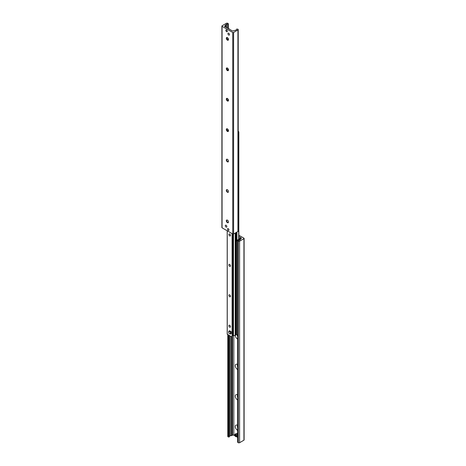 <?xml version="1.0" encoding="UTF-8"?>
<svg xmlns="http://www.w3.org/2000/svg" width="466" height="466" viewBox="0 0 466 466"><rect width="100%" height="100%" fill="white"/><g stroke="black" fill="none" stroke-linecap="round" stroke-linejoin="round"><path stroke-width="0.7" d="M238.831 237.916A1.037 0.6 60 0 1 238.831 239M237.654 339.097A3.029 1.748 60 0 1 237.444 338.992A3.029 1.748 60 0 1 235.307 335.415L232.72 335.52M237.52 334.804A1.538 0.885 -120 0 0 237.654 336.207M237.619 334.745A1.538 0.885 -120 0 0 237.654 335.928M237.654 369.515A3.029 1.748 60 0 1 237.444 369.41A3.029 1.748 60 0 1 235.307 365.705A3.029 1.748 60 0 1 237.444 364.464A3.029 1.748 60 0 1 237.654 364.598M237.654 365.053A1.538 0.885 -120 0 0 237.654 366.625M237.654 365.111A1.538 0.885 -120 0 0 237.654 366.346M237.654 399.939A3.029 1.748 60 0 1 237.444 399.828A3.029 1.748 60 0 1 235.307 396.123A3.029 1.748 60 0 1 237.444 394.883A3.029 1.748 60 0 1 237.654 395.017M237.654 395.471A1.538 0.885 -120 0 0 237.654 397.044M237.654 395.529A1.538 0.885 -120 0 0 237.654 396.764M237.654 430.357A3.029 1.748 60 0 1 237.444 430.246A3.029 1.748 60 0 1 235.307 426.541A3.029 1.748 60 0 1 237.444 425.307A3.029 1.748 60 0 1 237.654 425.435M237.654 425.895A1.538 0.885 -120 0 0 237.654 427.462M237.654 425.947A1.538 0.885 -120 0 0 237.654 427.182M238.831 235.225L243.934 238.173A0.606 0.349 180 0 1 243.934 238.668L239.588 241.172A0.932 0.536 180 0 1 238.266 241.172L237.654 240.706L239.099 240.334A1.165 0.67 0 0 0 240.042 239.792L241.068 238.609A0.932 0.536 0 0 0 241.341 238.231A0.932 0.536 0 0 0 241.068 237.846L238.831 236.559M237.654 240.706L237.654 442.234L238.266 442.7A0.932 0.536 0 0 0 239.588 442.7L243.934 440.189A0.606 0.349 0 0 0 244.108 439.945L244.108 238.417M227.787 334.629L227.787 436.426A0.932 0.536 0 0 0 228.06 436.805L229.33 436.939L229.517 436.327A1.165 0.67 180 0 1 230.46 435.786L232.505 435.192A0.932 0.536 180 0 1 233.821 435.192L234.986 435.861M236.373 436.659L237.654 437.399M228.224 228.637A1.037 0.6 60 0 1 228.905 229.552A1.037 0.6 60 0 1 228.742 230.385A1.037 0.6 60 0 1 227.705 229.785A1.037 0.6 60 0 1 227.705 228.585A1.037 0.6 60 0 1 228.224 228.637M226.581 29.964A1.037 0.6 60 0 1 227.257 30.878A1.037 0.6 60 0 1 227.099 31.711A1.037 0.6 60 0 1 226.062 31.111A1.037 0.6 60 0 1 226.062 29.911A1.037 0.6 60 0 1 226.581 29.964M228.719 33.226A1.118 0.647 60 0 1 229.447 34.21A1.118 0.647 60 0 1 229.278 35.107A1.118 0.647 60 0 1 228.159 34.461A1.118 0.647 60 0 1 228.159 33.168A1.118 0.647 60 0 1 228.719 33.226M226.086 225.241A1.118 0.647 60 0 1 226.814 226.226A1.118 0.647 60 0 1 226.645 227.123A1.118 0.647 60 0 1 225.527 226.476A1.118 0.647 60 0 1 225.527 225.189A1.118 0.647 60 0 1 226.086 225.241M226.505 220.267A3.029 1.748 -120 0 0 227.938 222.748M228.218 222.701A1.538 0.885 60 0 1 227.501 222.602A1.538 0.885 60 0 1 226.412 220.721A1.538 0.885 60 0 1 226.686 220.045M227.402 222.655A1.538 0.885 60 0 1 226.4 221.303A1.538 0.885 60 0 1 226.633 220.074A1.538 0.885 60 0 1 228.171 220.96A1.538 0.885 60 0 1 228.171 222.736A1.538 0.885 60 0 1 227.402 222.655M226.505 189.848A3.029 1.748 -120 0 0 227.938 192.33M228.218 192.283A1.538 0.885 60 0 1 227.501 192.184A1.538 0.885 60 0 1 226.412 190.297A1.538 0.885 60 0 1 226.686 189.627M227.402 192.237A1.538 0.885 60 0 1 226.4 190.885A1.538 0.885 60 0 1 226.633 189.65A1.538 0.885 60 0 1 228.171 190.542A1.538 0.885 60 0 1 228.171 192.312A1.538 0.885 60 0 1 227.402 192.237M226.505 159.43A3.029 1.748 -120 0 0 227.938 161.912M228.218 161.865A1.538 0.885 60 0 1 227.501 161.76A1.538 0.885 60 0 1 226.412 159.879A1.538 0.885 60 0 1 226.686 159.209M227.402 161.819A1.538 0.885 60 0 1 226.4 160.467A1.538 0.885 60 0 1 226.633 159.232A1.538 0.885 60 0 1 228.171 160.123A1.538 0.885 60 0 1 228.171 161.894A1.538 0.885 60 0 1 227.402 161.819M226.505 129.012A3.029 1.748 -120 0 0 227.938 131.488M228.218 131.447A1.538 0.885 60 0 1 227.501 131.342A1.538 0.885 60 0 1 226.412 129.461A1.538 0.885 60 0 1 226.686 128.791M227.402 131.4A1.538 0.885 60 0 1 226.4 130.049A1.538 0.885 60 0 1 226.633 128.814A1.538 0.885 60 0 1 228.171 129.705A1.538 0.885 60 0 1 228.171 131.476A1.538 0.885 60 0 1 227.402 131.4M226.505 98.594A3.029 1.748 -120 0 0 227.938 101.07M228.218 101.029A1.538 0.885 60 0 1 227.501 100.924A1.538 0.885 60 0 1 226.412 99.042A1.538 0.885 60 0 1 226.686 98.373M227.402 100.982A1.538 0.885 60 0 1 226.4 99.631A1.538 0.885 60 0 1 226.633 98.396A1.538 0.885 60 0 1 228.171 99.281A1.538 0.885 60 0 1 228.171 101.058A1.538 0.885 60 0 1 227.402 100.982M226.505 68.176A3.029 1.748 -120 0 0 227.938 70.651M228.218 70.611A1.538 0.885 60 0 1 227.501 70.506A1.538 0.885 60 0 1 226.412 68.624A1.538 0.885 60 0 1 226.686 67.954M227.402 70.564A1.538 0.885 60 0 1 226.4 69.207A1.538 0.885 60 0 1 226.633 67.978A1.538 0.885 60 0 1 228.171 68.863A1.538 0.885 60 0 1 228.171 70.64A1.538 0.885 60 0 1 227.402 70.564M226.505 37.752A3.029 1.748 -120 0 0 227.938 40.233M228.218 40.187A1.538 0.885 60 0 1 227.501 40.088A1.538 0.885 60 0 1 226.412 38.206A1.538 0.885 60 0 1 226.686 37.53M227.402 40.146A1.538 0.885 60 0 1 226.4 38.789A1.538 0.885 60 0 1 226.633 37.56A1.538 0.885 60 0 1 228.171 38.445A1.538 0.885 60 0 1 228.171 40.222A1.538 0.885 60 0 1 227.402 40.146M221.892 26.055L221.892 227.583A0.606 0.349 0 0 0 222.066 227.827L232.738 233.99A0.606 0.349 0 0 0 233.594 233.99L237.94 231.48A0.932 0.536 0 0 0 238.213 231.101L238.213 29.574A0.932 0.536 180 0 1 237.94 29.952L233.594 32.463A0.606 0.349 180 0 1 232.738 32.463L222.066 26.306A0.606 0.349 180 0 1 222.066 25.811L226.412 23.3A0.932 0.536 180 0 1 227.734 23.3L228.346 23.766L226.901 24.139A1.165 0.67 0 0 0 225.958 24.686L224.932 25.869A0.932 0.536 0 0 0 224.659 26.247A0.932 0.536 0 0 0 224.932 26.626L232.179 30.808A0.932 0.536 0 0 0 233.495 30.808L235.54 30.214A1.165 0.67 0 0 0 236.483 29.673L236.67 29.061L237.94 29.195A0.932 0.536 180 0 1 238.213 29.574M238.213 131.406L238.831 131.808L238.213 131.965M236.192 333.976L235.493 335.211M230.996 331.821A1.165 0.67 60 0 1 230.996 333.167M229.831 331.145A1.165 0.67 60 0 1 230.414 331.204L231.241 331.681L231.241 333.58L230.385 334.075L228.736 333.126L228.736 331.227L230.385 332.176L230.385 334.075M232.72 330.889L232.72 332.165M229.674 234.025A1.148 0.658 60 0 1 230.42 235.033A1.148 0.658 60 0 1 230.245 235.947A1.148 0.658 60 0 1 229.103 235.289A1.148 0.658 60 0 1 229.103 233.967A1.148 0.658 60 0 1 229.674 234.025M229.674 264.443A1.148 0.658 60 0 1 230.42 265.451A1.148 0.658 60 0 1 230.245 266.371A1.148 0.658 60 0 1 229.103 265.707A1.148 0.658 60 0 1 229.103 264.385A1.148 0.658 60 0 1 229.674 264.443M229.674 294.861A1.148 0.658 60 0 1 230.42 295.869A1.148 0.658 60 0 1 230.245 296.79A1.148 0.658 60 0 1 229.103 296.126A1.148 0.658 60 0 1 229.103 294.803A1.148 0.658 60 0 1 229.674 294.861M229.674 325.28A1.148 0.658 60 0 1 230.42 326.287A1.148 0.658 60 0 1 230.245 327.208A1.148 0.658 60 0 1 229.103 326.544A1.148 0.658 60 0 1 229.103 325.221A1.148 0.658 60 0 1 229.674 325.28M232.715 335.986L232.097 337.116L227.257 334.169M235.435 335.188L235.301 233M239.11 239.11L239.617 238.627M239.437 238.522L240.031 238.388A0.816 0.472 0 0 1 240.27 238.72L240.27 239.093M237.654 334.728L237.048 335.071L236.245 334.611L236.245 241.225L236.652 241.458L237.048 240.776L236.641 240.538L236.245 241.225M236.641 240.538L239.617 238.819M236.652 334.844L236.652 241.458M237.048 240.776L240.031 239.058A0.816 0.472 0 0 0 240.27 238.72M228.457 131.057L227.851 131.406M237.654 435.448A1.398 0.804 60 0 1 237.241 433.316A1.398 0.804 60 0 1 237.654 433.269M235.767 436.607L235.831 436.642A1.398 0.804 -120 0 0 236.396 436.648A1.398 0.804 -120 0 0 236.635 435.611A1.398 0.804 -120 0 0 235.831 434.382L235.767 434.498A1.305 0.751 60 0 1 236.559 436.007A1.305 0.751 60 0 1 235.767 436.607L235.767 434.498M235.767 436.38L235.505 436.456A1.305 0.751 60 0 1 234.713 434.941A1.305 0.751 60 0 1 235.505 434.347L235.831 434.079L235.831 434.382M235.569 434.23A1.398 0.804 -120 0 0 235.004 434.23L235.924 433.695A1.398 0.804 60 0 1 236.955 434.021M237.608 435.407A1.398 0.804 60 0 1 237.322 436.118L236.396 436.648M235.004 434.23A1.398 0.804 -120 0 0 234.713 434.865A1.398 0.804 -120 0 0 234.713 434.906M235.505 436.456L235.505 434.347M229.365 29.183A1.305 0.751 -120 0 0 228.853 28.595L228.783 28.56A1.398 0.804 60 0 1 229.324 29.166M228.264 28.554L228.585 28.671M227.979 28.385A1.398 0.804 60 0 1 228.521 28.403M227.175 31.647A1.025 0.594 60 0 1 226.68 31.589A1.025 0.594 60 0 1 225.952 30.337A1.025 0.594 60 0 1 226.15 29.871M228.736 331.227L229.592 330.732L230.414 331.204M231.241 331.681L230.385 332.176M243.934 440.189L243.934 238.668M239.588 442.7L239.588 241.172M238.266 442.7L238.266 241.172M237.788 442.42L237.788 240.899M241.068 238.609L241.068 237.846M240.794 238.767L240.794 237.689M240.776 238.773L240.776 237.677M240.462 238.959L240.462 237.444M240.351 239.023L240.351 237.433M233.821 435.192L233.821 335.59M232.505 435.192L232.505 336.743M231.8 435.599L231.8 336.947M231.555 435.669L231.555 336.807M230.46 435.786L230.46 336.172M229.517 436.327L229.517 335.631M229.33 436.939L229.33 335.52M228.538 437.085L228.538 335.066M228.06 436.805L228.06 334.792M222.066 26.306L222.066 227.827M232.738 32.463L232.738 233.99M233.594 32.463L233.594 233.99M237.94 29.952L237.94 231.48M224.932 25.869L224.932 26.626M225.637 25.461L225.637 27.034M225.765 25.315L225.765 27.11M225.958 24.686L225.958 27.22M226.901 24.139L226.901 27.768M226.901 37.49L226.901 38.841M226.901 67.908L226.901 69.265M226.901 98.326L226.901 99.683M226.901 128.744L226.901 130.101M227.961 24.034L227.961 28.379M227.961 38.136L227.961 40.233M227.961 68.56L227.961 70.651M227.961 98.978L227.961 101.075M227.961 129.397L227.961 131.342M238.679 239.361L238.679 131.913M238.778 239.303L238.778 131.884M236.944 240.363L236.944 232.056M236.617 240.578L236.617 232.243M236.192 334.052L236.192 232.487L236.198 334.011M235.883 335.054L235.883 232.668M235.831 335.112L235.831 232.697M235.703 335.188L235.703 232.773M227.257 334.326L227.257 230.821M235.435 335.339L235.435 232.924M235.202 335.444L235.202 233.058M233.466 335.625L233.466 234.043M233.14 335.567L233.14 234.089M232.715 336.056L232.715 233.979L232.72 336.021M232.412 337.058L232.412 233.798M232.097 337.116L232.097 233.617M240.031 239.821L240.031 239.058M240.765 238.784L240.765 237.654M228.346 23.766L228.346 28.35M228.346 38.818L228.346 40.053M228.346 69.236L228.346 70.471M228.346 99.654L228.346 100.889M228.346 130.072L228.346 131.121M238.831 239.274L238.831 131.808M227.198 334.25L227.198 230.792M235.493 335.264L235.493 232.895M237.654 433.077L237.241 433.316"/></g></svg>
